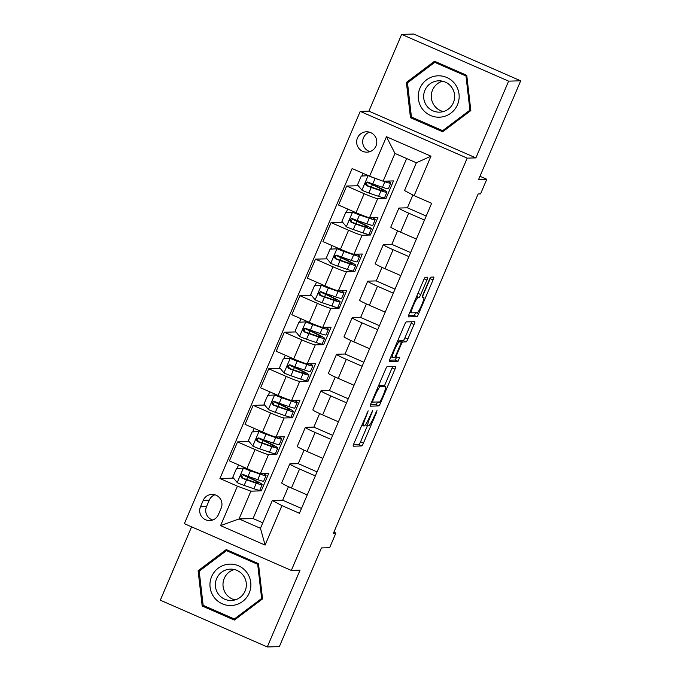 <?xml version="1.0" encoding="UTF-8"?>
<svg xmlns="http://www.w3.org/2000/svg" width="681" height="681" viewBox="0 0 681 681"><rect width="100%" height="100%" fill="white"/><g stroke="black" fill="none" stroke-linecap="round" stroke-linejoin="round"><path stroke-width="1.02" d="M368.174 410.822L353.984 443.34A3.124 0.426 113.6 0 0 353.201 446.191A3.124 0.426 113.6 0 0 353.235 446.191L361.756 445.961A3.124 0.426 113.6 0 0 363.458 443.076L376.465 412.584L376.993 410.583L374.116 416.542A10.002 1.379 113.6 0 1 368.685 425.77L367.97 425.787A10.002 1.379 113.6 0 1 367.885 425.778A10.002 1.379 113.6 0 1 370.37 416.644L372.601 410.703L369.715 416.67A10.002 1.379 113.6 0 1 364.275 425.897L363.569 425.914A10.002 1.379 113.6 0 1 363.475 425.897A10.002 1.379 113.6 0 1 365.969 416.772L368.174 410.822M357.474 137.937A10.189 10.079 -91.6 0 0 367.008 152.169A10.189 10.079 -91.6 0 0 375.972 146.023A10.189 10.079 -91.6 0 0 366.438 131.791A10.189 10.079 -91.6 0 0 357.474 137.937M369.468 132.174A10.189 10.079 -91.6 0 0 370.013 151.616M426.919 280.078A3.124 0.426 113.6 0 0 427.694 277.227A3.124 0.426 113.6 0 0 427.668 277.218L425.276 277.286A3.124 0.426 113.6 0 0 423.582 280.172L409.136 314.035A3.124 0.426 113.6 0 0 408.353 316.886A3.124 0.426 113.6 0 0 408.379 316.895L416.908 316.656A3.124 0.426 113.6 0 0 418.611 313.771L433.056 279.908A3.124 0.426 113.6 0 0 433.831 277.056A3.124 0.426 113.6 0 0 433.806 277.048L430.911 277.124A3.124 0.426 113.6 0 0 429.217 280.01L423.037 294.507A3.124 0.426 113.6 0 0 422.254 297.359A3.124 0.426 113.6 0 0 422.288 297.367L423.718 297.325A8.368 1.149 113.6 0 1 423.795 297.342A8.368 1.149 113.6 0 1 421.607 305.216A8.368 1.149 113.6 0 1 417.164 312.681L411.554 312.834A8.368 1.149 113.6 0 1 411.477 312.817A8.368 1.149 113.6 0 1 413.665 304.943A8.368 1.149 113.6 0 1 418.1 297.478L419.036 297.452A3.124 0.426 113.6 0 0 420.739 294.567L426.919 280.078L424.178 278.878M191.599 526.839L160.307 600.191L267.284 646.95L279.355 646.618L321.441 547.924L329.647 547.703L335.886 533.078L333.469 533.146L478.147 193.957L480.565 193.889L486.804 179.265L479.969 176.277M508.622 81.141L401.645 34.382L368.906 111.139L475.883 157.898L508.622 81.141L520.693 80.809L478.598 179.495L486.804 179.265M475.883 157.898L467.192 158.137L291.332 570.431L184.364 523.68L360.223 111.386L467.192 158.137M267.284 646.95L300.023 570.193L291.332 570.431M387.2 366.548A3.124 0.426 113.6 0 0 385.506 369.434L371.06 403.297A3.124 0.426 113.6 0 0 370.277 406.148A3.124 0.426 113.6 0 0 370.311 406.157L378.84 405.919A3.124 0.426 113.6 0 0 380.534 403.033L394.98 369.17A3.124 0.426 113.6 0 0 395.763 366.318A3.124 0.426 113.6 0 0 395.729 366.31L387.2 366.548M390.094 358.666L404.54 324.803A3.124 0.426 113.6 0 1 406.242 321.917L414.772 321.679A3.124 0.426 113.6 0 1 414.797 321.687A3.124 0.426 113.6 0 1 414.014 324.539L407.834 339.027A3.124 0.426 113.6 0 1 406.14 341.913L402.675 342.007A3.124 0.426 113.6 0 0 400.981 344.892L396.878 354.512A3.124 0.426 113.6 0 0 396.104 357.363A3.124 0.426 113.6 0 0 396.129 357.363L399.73 357.27L398.019 361.288L389.345 361.526A3.124 0.426 113.6 0 1 389.319 361.517A3.124 0.426 113.6 0 1 390.094 358.666M401.645 34.382L413.716 34.05L520.693 80.809M218.414 514.623L221.155 508.188A9.874 9.764 -91.6 0 0 211.919 494.397A9.874 9.764 -91.6 0 0 203.227 500.356L200.486 506.783A9.874 9.764 -91.6 0 0 209.722 520.573A9.874 9.764 -91.6 0 0 218.414 514.623M406.625 158.52L253.06 518.547L239.057 518.931L260.457 528.286L272.306 500.509L281.934 505.617L299.427 513.261L431.635 203.304L414.142 195.66L404.505 190.552L416.355 162.776L394.963 153.421L383.114 181.206L393.49 180.916L386.008 198.46L384.518 197.805M281.934 505.617L265.096 545.089L220.576 525.63L237.414 486.157L250.906 491.154L261.283 490.865L268.774 473.321L260.423 473.55A12.743 0.817 23.1 0 1 246.922 468.554L229.429 460.909L237.541 441.901L255.035 449.545A12.743 0.817 23.1 0 0 268.527 454.55L276.878 454.321L284.36 436.776L276.009 437.006A12.743 0.817 23.1 0 1 262.517 432.001L245.024 424.357L253.128 405.348L270.621 412.992A12.743 0.817 23.1 0 0 284.113 417.998L292.464 417.768L299.946 400.224L291.604 400.454A12.743 0.817 23.1 0 1 278.103 395.448L260.61 387.804L268.723 368.796L286.216 376.448A12.743 0.817 23.1 0 0 299.708 381.445L308.059 381.215L315.541 363.671L307.191 363.901A12.743 0.817 23.1 0 1 293.698 358.904L276.205 351.251L284.309 332.251L301.802 339.896A12.743 0.817 23.1 0 0 315.294 344.892L323.645 344.663L331.128 327.118L322.777 327.348A12.743 0.817 23.1 0 1 309.285 322.351L291.791 314.707L299.904 295.699L317.389 303.343A12.743 0.817 23.1 0 0 330.889 308.34L339.24 308.11L346.723 290.566L338.372 290.796A12.743 0.817 23.1 0 1 324.88 285.799L307.386 278.154L315.49 259.146L332.983 266.79A12.743 0.817 23.1 0 0 346.476 271.796L354.827 271.557L362.309 254.013L353.958 254.251A12.743 0.817 23.1 0 1 340.466 249.246L322.973 241.602L331.085 222.593L348.57 230.238A12.743 0.817 23.1 0 0 362.071 235.243L370.421 235.013L377.904 217.469L369.553 217.699A12.743 0.817 23.1 0 1 356.052 212.693L338.568 205.049L346.672 186.041L364.165 193.693A12.743 0.817 23.1 0 0 377.657 198.69L386.008 198.46M233.523 478.13L219.92 478.513L237.414 486.157M219.92 478.513L352.128 168.556L369.621 176.2L386.459 136.728L430.979 156.187L414.142 195.66M368.906 111.139L360.223 111.386M335.886 533.078L333.877 532.202M253.06 518.547L262.798 522.804M250.906 491.154L239.057 518.931L220.576 525.63M301.487 508.435L282.683 500.22L272.306 500.509M282.683 500.22L288.455 486.677M317.074 471.89L298.269 463.667L289.919 463.897A12.743 0.817 23.1 0 0 289.765 463.957A12.743 0.817 23.1 0 0 299.555 469.005L315.354 475.917M298.269 463.667L304.049 450.124M332.668 435.338L313.864 427.115L305.514 427.345A12.743 0.817 23.1 0 0 305.352 427.404A12.743 0.817 23.1 0 0 315.141 432.461L330.949 439.364M313.864 427.115L319.636 413.571M348.255 398.785L329.451 390.562L321.1 390.8A12.743 0.817 23.1 0 0 320.947 390.851A12.743 0.817 23.1 0 0 330.736 395.908L346.535 402.811M329.451 390.562L335.231 377.019M363.85 362.232L345.046 354.018L336.695 354.248A12.743 0.817 23.1 0 0 336.533 354.299A12.743 0.817 23.1 0 0 346.323 359.355L362.13 366.259M345.046 354.018L350.817 340.474M379.436 325.68L360.632 317.465L352.281 317.695A12.743 0.817 23.1 0 0 352.128 317.755A12.743 0.817 23.1 0 0 361.917 322.803L377.717 329.715M360.632 317.465L366.412 303.922M395.031 289.136L376.227 280.912L367.876 281.142A12.743 0.817 23.1 0 0 367.714 281.202A12.743 0.817 23.1 0 0 377.504 286.25L393.312 293.162M376.227 280.912L381.998 267.369M410.617 252.583L391.813 244.36L383.463 244.59A12.743 0.817 23.1 0 0 383.309 244.649A12.743 0.817 23.1 0 0 393.099 249.697L408.898 256.609M391.813 244.36L397.593 230.816M426.212 216.03L407.4 207.807L399.057 208.046A12.743 0.817 23.1 0 0 398.896 208.097A12.743 0.817 23.1 0 0 408.685 213.153L424.493 220.057M407.4 207.807L412.873 194.987M261.283 490.865L259.793 490.218M249.11 441.577L237.541 441.901M264.705 405.033L253.128 405.348M280.291 368.481L268.723 368.796M295.886 331.928L284.309 332.251M311.472 295.375L299.904 295.699M327.067 258.823L315.49 259.146M342.654 222.278L331.085 222.593M358.249 185.726L346.672 186.041M289.765 463.957L281.662 482.965A12.743 0.817 23.1 0 0 291.451 488.013L307.25 494.925M276.878 454.321L275.388 453.665M305.352 427.404L297.248 446.413A12.743 0.817 23.1 0 0 307.037 451.46L322.845 458.373M320.947 390.851L312.843 409.86A12.743 0.817 23.1 0 0 322.632 414.908L338.431 421.82M292.464 417.768L290.974 417.112M336.533 354.299L328.429 373.307A12.743 0.817 23.1 0 0 338.219 378.364L354.018 385.267M308.059 381.215L306.569 380.56M352.128 317.755L344.016 336.755A12.743 0.817 23.1 0 0 353.805 341.811L369.613 348.715M323.645 344.663L322.156 344.016M367.714 281.202L359.611 300.21A12.743 0.817 23.1 0 0 369.4 305.258L385.199 312.162M339.24 308.11L337.75 307.463M383.309 244.649L375.197 263.658A12.743 0.817 23.1 0 0 384.986 268.706L400.794 275.618M354.827 271.557L353.337 270.91M398.896 208.097L390.792 227.105A12.743 0.817 23.1 0 0 400.581 232.153L416.38 239.065M370.421 235.013L368.923 234.358M383.114 181.206L369.621 176.2M260.457 528.286L265.096 545.089M386.459 136.728L394.963 153.421M430.979 156.187L416.355 162.776M214.949 494.798A9.874 9.764 -91.6 0 0 209.263 500.186L206.522 506.621A9.874 9.764 -91.6 0 0 212.727 520.012M262.543 598.905L258.465 563.655L226.254 549.567L198.111 570.746L202.18 606.005L234.392 620.085L262.543 598.905M434.538 61.247L406.395 82.427L410.464 117.685L442.684 131.765L470.826 110.586L466.757 75.327L434.538 61.247M227.488 550.112L226.764 550.657M204.189 605.801L235.183 619.489M204.206 605.945L202.18 606.005M199.848 570.695L198.111 570.746M435.772 61.792L435.048 62.337M412.473 117.472L443.476 131.169M412.49 117.626L410.464 117.685M408.132 82.375L406.395 82.427M353.405 444.846L358.87 444.693A3.124 0.426 113.6 0 0 360.564 441.816L367.485 425.599M384.331 386.101L392.086 367.902A3.124 0.426 113.6 0 0 392.665 366.395M370.49 404.803L375.946 404.659A3.124 0.426 113.6 0 0 377.555 401.986M373.069 400.122L372.524 402.122L380.032 401.918L382.994 395.738A10.002 1.379 113.6 0 0 385.48 386.612A10.002 1.379 113.6 0 0 385.395 386.595L380.279 386.731A10.002 1.379 113.6 0 0 374.848 395.959L373.069 400.122L372.516 399.883M385.48 386.612L382.594 385.344A10.002 1.379 113.6 0 0 382.501 385.327L385.395 386.595M378.679 385.437L382.501 385.327M399.296 341.275A3.124 0.426 113.6 0 1 399.79 340.747L403.246 340.653A3.124 0.426 113.6 0 0 404.948 337.767L411.128 323.271A3.124 0.426 113.6 0 0 411.699 321.764M389.523 360.172L395.125 360.019L396.572 357.355M399.092 342.109A8.368 1.149 113.6 0 0 394.657 349.574A8.368 1.149 113.6 0 0 392.469 357.448A8.368 1.149 113.6 0 0 392.537 357.465L394.52 357.414A3.124 0.426 113.6 0 0 396.214 354.529L400.317 344.909A3.124 0.426 113.6 0 0 401.092 342.058A3.124 0.426 113.6 0 0 401.066 342.058L397.466 341.402M401.092 342.058L398.206 340.798A3.124 0.426 113.6 0 0 398.206 340.798A3.124 0.426 113.6 0 0 398.181 340.789L401.066 342.058M397.713 340.806L398.181 340.789M422.441 296.746L430.162 278.64A3.124 0.426 113.6 0 0 430.681 277.303M408.557 315.541L414.022 315.397A3.124 0.426 113.6 0 0 415.623 312.724M261.964 473.508A20.226 1.294 23.1 0 1 262.253 473.925A20.226 1.294 23.1 0 1 257.316 472.75L244.181 468.06L236.528 468.468L232.783 477.245L237.32 482.693A8.444 0.536 23.1 0 0 244.156 485.417L253.885 488.754A24.371 1.558 23.1 0 0 259.827 490.175L262.202 484.617A24.371 1.558 23.1 0 0 249.28 477.551L243.67 474.972A7.482 0.477 23.1 0 1 242.666 474.504M243.56 468.077A8.444 0.536 23.1 0 0 250.395 470.801L260.116 474.129A24.371 1.558 23.1 0 0 266.067 475.551A24.371 1.558 23.1 0 0 263.232 473.474M266.067 475.551L263.692 481.109A24.371 1.558 -156.9 0 1 257.75 479.688L248.029 476.351A8.444 0.536 -156.9 0 1 243.415 474.58C240.614 474.776 240.112 475.942 241.917 478.088A8.444 0.536 23.1 0 0 246.531 479.858L256.252 483.195A24.371 1.558 23.1 0 0 262.202 484.617M246.658 479.484L247.663 477.126A20.226 1.294 -156.9 0 1 258.388 482.991A20.226 1.294 -156.9 0 1 253.451 481.807L242.615 478.071L241.653 475.278M238.571 464.902L237.388 467.668A11.628 0.741 23.1 0 0 238.248 468.375M247.663 477.126L242.308 474.666M243.415 474.58L242.581 474.419M277.55 436.964A20.226 1.294 23.1 0 1 277.848 437.372A20.226 1.294 23.1 0 1 272.911 436.198L259.776 431.507L252.115 431.924L248.378 440.692L252.915 446.149A8.444 0.536 23.1 0 0 259.75 448.864L269.472 452.201A24.371 1.558 23.1 0 0 275.422 453.623L277.788 448.064A24.371 1.558 23.1 0 0 264.866 440.999L259.257 438.419A7.482 0.477 23.1 0 1 258.252 437.951M259.146 431.524A8.444 0.536 23.1 0 0 265.99 434.248L275.711 437.577A24.371 1.558 23.1 0 0 281.653 438.998A24.371 1.558 23.1 0 0 278.818 436.93M281.653 438.998L279.287 444.557A24.371 1.558 -156.9 0 1 273.336 443.135L263.615 439.798A8.444 0.536 -156.9 0 1 259.001 438.028C256.201 438.223 255.698 439.39 257.512 441.535A8.444 0.536 23.1 0 0 262.117 443.314L271.838 446.642A24.371 1.558 23.1 0 0 277.788 448.064M262.253 442.931L263.258 440.573A20.226 1.294 -156.9 0 1 273.983 446.438A20.226 1.294 -156.9 0 1 269.046 445.263L258.201 441.518L257.248 438.734M254.158 428.349L252.983 431.116A11.628 0.741 23.1 0 0 253.843 431.822M263.258 440.573L257.895 438.113M259.001 438.028L258.176 437.874M293.145 400.411A20.226 1.294 23.1 0 1 293.434 400.828A20.226 1.294 23.1 0 1 288.497 399.645L275.362 394.954L267.71 395.372L263.964 404.139L268.501 409.596A8.444 0.536 23.1 0 0 275.337 412.311L285.067 415.648A24.371 1.558 23.1 0 0 291.008 417.07L293.383 411.511A24.371 1.558 23.1 0 0 280.461 404.446L274.852 401.867A7.482 0.477 23.1 0 1 273.847 401.398M274.741 394.971A8.444 0.536 23.1 0 0 281.576 397.695L291.298 401.024A24.371 1.558 23.1 0 0 297.248 402.445A24.371 1.558 23.1 0 0 294.413 400.377M297.248 402.445L294.873 408.004A24.371 1.558 -156.9 0 1 288.931 406.583L279.21 403.254A8.444 0.536 -156.9 0 1 274.596 401.475C271.787 401.671 271.293 402.846 273.098 404.982A8.444 0.536 23.1 0 0 277.712 406.761L287.433 410.09A24.371 1.558 23.1 0 0 293.383 411.511M277.839 406.378L278.844 404.029A20.226 1.294 -156.9 0 1 289.57 409.885A20.226 1.294 -156.9 0 1 284.632 408.711L273.796 404.965L272.834 402.182M269.404 395.278L269.404 395.261A11.628 0.741 23.1 0 1 268.569 394.571L269.753 391.796M278.844 404.029L273.49 401.56M274.596 401.475L273.762 401.322M308.731 363.858A20.226 1.294 23.1 0 1 309.029 364.275A20.226 1.294 23.1 0 1 304.092 363.092L290.957 358.402L283.296 358.819L279.559 367.595L284.088 373.043A8.444 0.536 23.1 0 0 290.932 375.767L300.653 379.096A24.371 1.558 23.1 0 0 306.603 380.517L308.97 374.959A24.371 1.558 23.1 0 0 296.048 367.902L290.438 365.322A7.482 0.477 23.1 0 1 289.434 364.846M290.327 358.419A8.444 0.536 23.1 0 0 297.163 361.143L306.893 364.48A24.371 1.558 23.1 0 0 312.834 365.901A24.371 1.558 23.1 0 0 310 363.824M312.834 365.901L310.468 371.451A24.371 1.558 -156.9 0 1 304.518 370.03L294.796 366.701A8.444 0.536 -156.9 0 1 290.183 364.922C287.382 365.118 286.88 366.293 288.693 368.43A8.444 0.536 23.1 0 0 293.298 370.209L303.019 373.537A24.371 1.558 23.1 0 0 308.97 374.959M293.434 369.826L294.439 367.476A20.226 1.294 -156.9 0 1 305.165 373.341A20.226 1.294 -156.9 0 1 300.227 372.158L289.382 368.412L288.429 365.629M285.339 355.252L284.156 358.019A11.628 0.741 23.1 0 0 285.024 358.725M294.439 367.476L289.076 365.007M290.183 364.922L289.348 364.769M324.326 327.306A20.226 1.294 23.1 0 1 324.616 327.723A20.226 1.294 23.1 0 1 319.678 326.539L306.544 321.858L298.891 322.266L295.145 331.043L299.683 336.491A8.444 0.536 23.1 0 0 306.518 339.215L316.239 342.543A24.371 1.558 23.1 0 0 322.19 343.965L324.565 338.414A24.371 1.558 23.1 0 0 311.643 331.349L306.033 328.77A7.482 0.477 23.1 0 1 305.028 328.302M305.922 321.875A8.444 0.536 23.1 0 0 312.758 324.59L322.479 327.927A24.371 1.558 23.1 0 0 328.429 329.349A24.371 1.558 23.1 0 0 325.595 327.272M328.429 329.349L326.054 334.899A24.371 1.558 -156.9 0 1 320.113 333.477L310.391 330.149A8.444 0.536 -156.9 0 1 305.778 328.37C302.968 328.574 302.475 329.74 304.279 331.885A8.444 0.536 23.1 0 0 308.893 333.656L318.614 336.993A24.371 1.558 23.1 0 0 324.565 338.414M309.021 333.281L310.025 330.923A20.226 1.294 -156.9 0 1 320.751 336.789A20.226 1.294 -156.9 0 1 315.814 335.605L304.977 331.86L304.015 329.076M300.934 318.699L299.751 321.466A11.628 0.741 23.1 0 0 300.61 322.173M310.025 330.923L304.671 328.463M305.778 328.37L304.943 328.216M228.041 564.26A20.702 20.464 -91.6 0 0 210.089 587.218A20.702 20.464 -91.6 0 0 232.791 605.392A20.702 20.464 -91.6 0 0 250.744 582.434A20.702 20.464 -91.6 0 0 228.041 564.26M229.063 569.239A15.68 15.493 -91.6 0 0 215.4 585.932A15.68 15.493 -91.6 0 0 232.655 600.387A15.68 15.493 -91.6 0 0 246.318 583.694A15.68 15.493 -91.6 0 0 229.063 569.239M234.238 569.52A15.68 15.493 -91.6 0 0 235.081 599.901M262.483 598.446L261.632 598.471L234.366 618.986L203.151 605.341L199.21 571.18L226.475 550.665L228.407 550.614L258.482 563.757M235.915 618.944L234.366 618.986M226.475 550.665L257.69 564.311L261.632 598.471M258.542 564.285L257.69 564.311M457.496 104.721A20.702 20.464 -91.6 0 0 446.813 77.498A20.702 20.464 -91.6 0 0 419.913 88.292A20.702 20.464 -91.6 0 0 430.596 115.506A20.702 20.464 -91.6 0 0 457.496 104.721M453.376 102.712A15.68 15.493 -91.6 0 0 438.709 80.818A15.68 15.493 -91.6 0 0 424.918 90.275A15.68 15.493 -91.6 0 0 439.577 112.161A15.68 15.493 -91.6 0 0 453.376 102.712M442.531 81.192A15.68 15.493 -91.6 0 0 443.374 111.573M434.759 62.346L465.974 75.983L469.924 110.143L442.65 130.667L411.435 117.021L407.493 82.861L434.759 62.346L436.691 62.286L466.766 75.429M466.825 75.966L465.974 75.983M470.775 110.126L469.924 110.143M444.199 130.624L442.65 130.667M339.913 290.753A20.226 1.294 23.1 0 1 340.211 291.17A20.226 1.294 23.1 0 1 335.273 289.995L322.139 285.305L314.477 285.714L310.74 294.49L315.269 299.938A8.444 0.536 23.1 0 0 322.113 302.662L331.834 305.999A24.371 1.558 23.1 0 0 337.785 307.42L340.151 301.862A24.371 1.558 23.1 0 0 327.229 294.796L321.619 292.217A7.482 0.477 23.1 0 1 320.615 291.749M321.509 285.322A8.444 0.536 23.1 0 0 328.344 288.037L338.065 291.374A24.371 1.558 23.1 0 0 344.016 292.796A24.371 1.558 23.1 0 0 341.181 290.719M344.016 292.796L341.649 298.355A24.371 1.558 -156.9 0 1 335.699 296.933L325.978 293.596A8.444 0.536 -156.9 0 1 321.364 291.826C318.563 292.021 318.061 293.188 319.874 295.333A8.444 0.536 23.1 0 0 324.479 297.103L334.201 300.44A24.371 1.558 23.1 0 0 340.151 301.862M324.616 296.729L325.62 294.371A20.226 1.294 -156.9 0 1 336.346 300.236A20.226 1.294 -156.9 0 1 331.409 299.053L320.564 295.316L319.61 292.524M316.52 282.147L315.337 284.913A11.628 0.741 23.1 0 0 316.205 285.62M325.62 294.371L320.257 291.911M321.364 291.826L320.53 291.664M355.508 254.209A20.226 1.294 23.1 0 1 355.797 254.617A20.226 1.294 23.1 0 1 350.86 253.443L337.725 248.752L330.072 249.169L326.327 257.937L330.864 263.394A8.444 0.536 23.1 0 0 337.699 266.109L347.421 269.446A24.371 1.558 23.1 0 0 353.371 270.868L355.737 265.309A24.371 1.558 23.1 0 0 342.824 258.244L337.214 255.664A7.482 0.477 23.1 0 1 336.21 255.196M337.095 248.769A8.444 0.536 23.1 0 0 343.939 251.493L353.66 254.822A24.371 1.558 23.1 0 0 359.611 256.243A24.371 1.558 23.1 0 0 356.776 254.175M359.611 256.243L357.236 261.802A24.371 1.558 -156.9 0 1 351.294 260.38L341.564 257.043A8.444 0.536 -156.9 0 1 336.959 255.273C334.15 255.469 333.656 256.635 335.461 258.78A8.444 0.536 23.1 0 0 340.074 260.559L349.796 263.887A24.371 1.558 23.1 0 0 355.737 265.309M340.202 260.176L341.207 257.818A20.226 1.294 -156.9 0 1 351.932 263.683A20.226 1.294 -156.9 0 1 346.995 262.508L336.159 258.763L335.197 255.979M332.115 245.594L330.932 248.361A11.628 0.741 23.1 0 0 331.792 249.067L331.766 249.05M341.207 257.818L335.844 255.358M336.959 255.273L336.125 255.12M371.094 217.656A20.226 1.294 23.1 0 1 371.392 218.073A20.226 1.294 23.1 0 1 366.455 216.89L353.32 212.2L345.659 212.617L341.922 221.385L346.45 226.841A8.444 0.536 23.1 0 0 353.294 229.557L363.016 232.893A24.371 1.558 23.1 0 0 368.966 234.315L371.332 228.756A24.371 1.558 23.1 0 0 358.41 221.691L352.801 219.112A7.482 0.477 23.1 0 1 351.796 218.644M352.69 212.217A8.444 0.536 23.1 0 0 359.525 214.941L369.247 218.269A24.371 1.558 23.1 0 0 375.197 219.691A24.371 1.558 23.1 0 0 372.362 217.622M375.197 219.691L372.83 225.249A24.371 1.558 -156.9 0 1 366.88 223.828L357.159 220.499A8.444 0.536 -156.9 0 1 352.545 218.72C349.745 218.916 349.242 220.091 351.047 222.227A8.444 0.536 23.1 0 0 355.661 224.006L365.382 227.335A24.371 1.558 23.1 0 0 371.332 228.756M355.797 223.623L356.801 221.274A20.226 1.294 -156.9 0 1 367.519 227.131A20.226 1.294 -156.9 0 1 362.581 225.956L351.745 222.21L350.783 219.427M347.702 209.041L346.518 211.808A11.628 0.741 23.1 0 0 347.387 212.515M356.801 221.274L351.439 218.805M352.545 218.72L351.711 218.567M368.395 175.664L361.253 176.064L357.508 184.84L362.045 190.288A8.444 0.536 23.1 0 0 368.881 193.012L378.602 196.341A24.371 1.558 23.1 0 0 384.552 197.762L386.919 192.204A24.371 1.558 23.1 0 0 374.005 185.147L368.395 182.568A7.482 0.477 23.1 0 1 367.391 182.091M368.276 175.664A8.444 0.536 23.1 0 0 375.12 178.388L380.492 180.227M383.309 181.197L384.842 181.725A24.371 1.558 23.1 0 0 390.792 183.146A24.371 1.558 23.1 0 0 387.957 181.069M384.612 181.163A20.226 1.294 23.1 0 0 386.978 181.521A20.226 1.294 23.1 0 0 386.689 181.103M390.792 183.146L388.417 188.697A24.371 1.558 -156.9 0 1 382.467 187.275L372.745 183.947A8.444 0.536 -156.9 0 1 368.14 182.167C365.331 182.363 364.837 183.538 366.642 185.675A8.444 0.536 23.1 0 0 371.256 187.454L380.977 190.782A24.371 1.558 23.1 0 0 386.919 192.204M371.383 187.071L372.388 184.721A20.226 1.294 -156.9 0 1 383.114 190.586A20.226 1.294 -156.9 0 1 378.176 189.403L367.331 185.658L366.378 182.874M362.956 173.289L362.113 175.264A11.628 0.741 23.1 0 0 362.973 175.97M372.388 184.721L367.025 182.253M368.14 182.167L367.306 182.014M377.657 198.69L369.553 217.699M362.071 235.243L353.958 254.251M346.476 271.796L338.372 290.796M330.889 308.34L322.777 327.348M315.294 344.892L307.191 363.901M299.708 381.445L291.604 400.454M284.113 417.998L276.009 437.006M268.527 454.55L260.423 473.55M299.555 469.005L291.451 488.013M255.035 449.545L246.922 468.554M270.621 412.992L262.517 432.001M315.141 432.461L307.037 451.46M286.216 376.448L278.103 395.448M330.736 395.908L322.632 414.908M301.802 339.896L293.698 358.904M346.323 359.355L338.219 378.364M317.389 303.343L309.285 322.351M361.917 322.803L353.805 341.811M332.983 266.79L324.88 285.799M377.504 286.25L369.4 305.258M348.57 230.238L340.466 249.246M393.099 249.697L384.986 268.706M364.165 193.693L356.052 212.693M408.685 213.153L400.581 232.153M206.522 506.621L200.486 506.783M209.263 500.186L203.227 500.356M365.416 416.525L365.969 416.772M371.511 412.465L372.056 412.703M369.826 416.406L370.37 416.644M375.912 412.337L376.465 412.584M360.564 441.816L363.458 443.076M358.87 444.693L361.756 445.961M367.102 412.584L367.655 412.822M392.086 367.902L394.98 369.17M378.091 401.969L380.534 403.033M375.946 404.659L378.84 405.919M378.466 385.94L380.279 386.731M374.295 395.721L374.848 395.959M411.128 323.271L414.014 324.539M404.948 337.767L407.834 339.027M403.246 340.653L406.14 341.913M399.79 340.747L402.675 342.007M400.428 344.654L400.981 344.892M396.325 354.265L396.878 354.512M395.014 356.878L396.078 357.346L395.014 356.887M395.125 360.019L398.019 361.288M417.955 293.358L420.739 294.567M416.653 296.414L419.036 297.452M416.491 296.78L418.1 297.478M422.271 296.686L423.718 297.325M430.162 278.64L433.056 279.908M416.168 312.707L418.611 313.771M414.022 315.397L416.908 316.656M243.381 468.085L237.209 482.557M256.252 483.195L253.885 488.754M241.363 476.172L241.849 475.032M244.726 468.29L244.973 467.702M260.116 474.129L257.75 479.688M246.531 479.858L244.156 485.417M250.395 470.801L248.029 476.351M242.615 478.071L241.917 478.088M258.967 431.533L252.796 446.012M271.838 446.642L269.472 452.201M256.95 439.62L257.444 438.479M260.312 431.737L260.568 431.15M275.711 437.577L273.336 443.135M262.117 443.314L259.75 448.864M265.99 434.248L263.615 439.798M258.201 441.518L257.512 441.535M274.562 394.98L268.391 409.46M287.433 410.09L285.067 415.648M272.545 403.075L273.03 401.926M275.907 395.184L276.154 394.597M291.298 401.024L288.931 406.583M277.712 406.761L275.337 412.311M281.576 397.695L279.21 403.254M273.796 404.965L273.098 404.982M290.149 358.436L283.977 372.907M303.019 373.537L300.653 379.096M288.131 366.523L288.625 365.374M291.494 358.64L291.749 358.053M306.893 364.48L304.518 370.03M293.298 370.209L290.932 375.767M297.163 361.143L294.796 366.701M289.382 368.412L288.693 368.43M305.743 321.883L299.572 336.354M318.614 336.993L316.239 342.543M303.726 329.97L304.211 328.821M307.088 322.087L307.335 321.5M322.479 327.927L320.113 333.477M308.893 333.656L306.518 339.215M312.758 324.59L310.391 330.149M304.977 331.86L304.279 331.885M321.33 285.33L315.158 299.802M334.201 300.44L331.834 305.999M319.312 293.417L319.806 292.277M322.675 285.535L322.93 284.947M338.065 291.374L335.699 296.933M324.479 297.103L322.113 302.662M328.344 288.037L325.978 293.596M320.564 295.316L319.874 295.333M336.925 248.778L330.753 263.258M349.796 263.887L347.421 269.446M334.907 256.865L335.392 255.724M338.27 248.982L338.517 248.395M353.66 254.822L351.294 260.38M340.074 260.559L337.699 266.109M343.939 251.493L341.564 257.043M336.159 258.763L335.461 258.78M352.511 212.225L346.34 226.705M365.382 227.335L363.016 232.893M350.494 220.321L350.987 219.171M353.856 212.429L354.111 211.842M369.247 218.269L366.88 223.828M355.661 224.006L353.294 229.557M359.525 214.941L357.159 220.499M351.745 222.21L351.047 222.227M368.106 175.681L361.926 190.152M380.977 190.782L378.602 196.341M366.089 183.768L366.574 182.619M384.842 181.725L382.467 187.275M371.256 187.454L368.881 193.012M375.12 178.388L372.745 183.947M367.331 185.658L366.642 185.675M361.747 425.14L363.475 425.897M365.493 424.731L367.885 425.778M390.903 356.767L392.469 357.448M409.936 312.145L411.477 312.817M422.271 296.669L423.795 297.342"/></g></svg>
